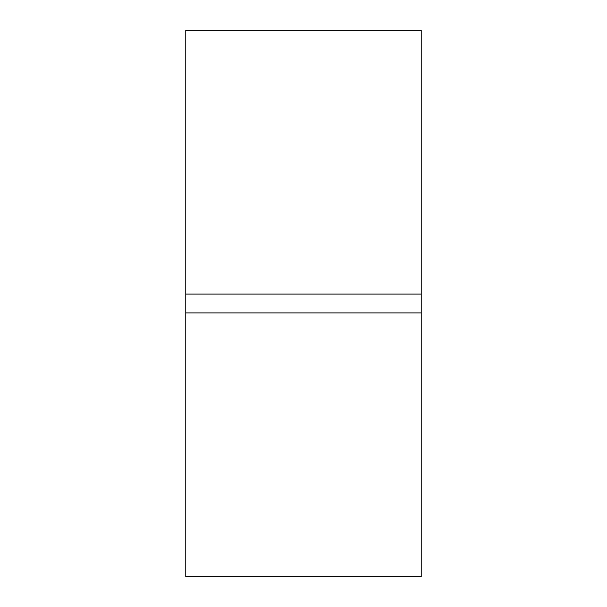 <?xml version="1.0" encoding="UTF-8"?>
<svg xmlns="http://www.w3.org/2000/svg" width="607" height="607" viewBox="0 0 607 607"><rect width="100%" height="100%" fill="white"/><g stroke="black" fill="none" stroke-linecap="round" stroke-linejoin="round"><path stroke-width="0.91" d="M421.235 30.35L421.235 294.084L185.765 294.084L185.765 30.35L421.235 30.35M421.235 312.916L185.765 312.916L185.765 576.65L421.235 576.65L421.235 294.084M185.765 312.916L185.765 294.084"/></g></svg>
